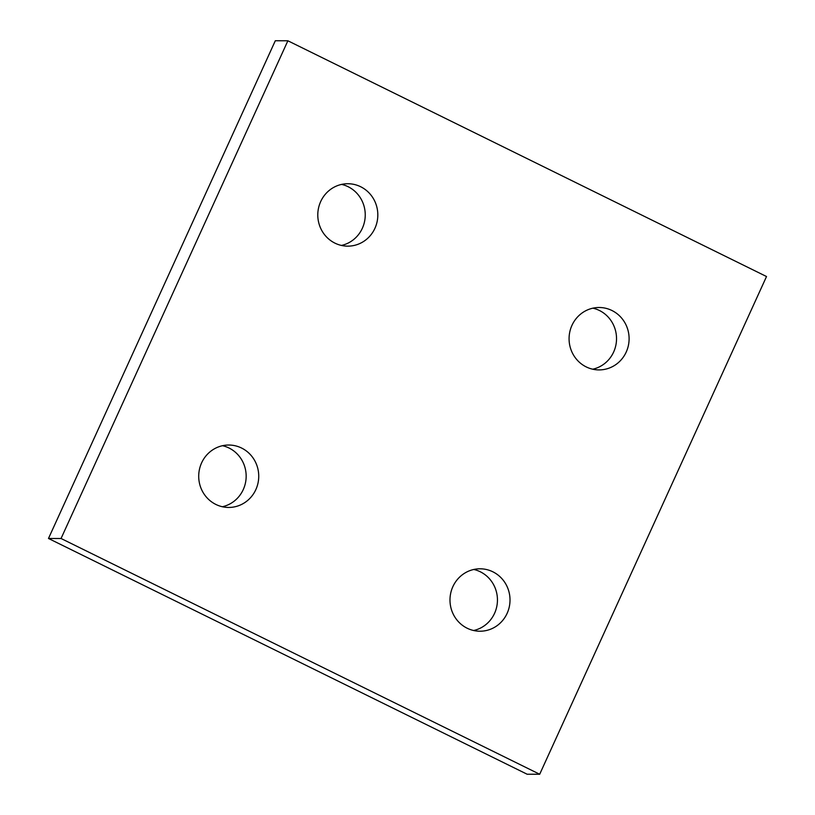 <?xml version="1.0" encoding="UTF-8"?>
<svg xmlns="http://www.w3.org/2000/svg" width="815" height="815" viewBox="0 0 815 815"><rect width="100%" height="100%" fill="white"/><g stroke="black" fill="none" stroke-linecap="round" stroke-linejoin="round"><path stroke-width="1.22" d="M222.352 506.736A31.204 30.012 90.2 0 0 245.957 479.852A31.204 30.012 90.2 0 0 229.005 448.005A31.204 30.012 90.2 0 0 222.515 445.713M241.576 448.036A31.204 30.012 -89.8 0 1 257.998 483.122A31.204 30.012 -89.8 0 1 228.638 507.45A31.204 30.012 -89.8 0 1 215.873 504.444A31.204 30.012 -89.8 0 1 199.451 469.359A31.204 30.012 -89.8 0 1 228.801 445.031A31.204 30.012 -89.8 0 1 241.576 448.036M473.637 630.504A31.204 30.012 90.2 0 0 497.242 603.62A31.204 30.012 90.2 0 0 480.28 571.773A31.204 30.012 90.2 0 0 473.8 569.471M492.861 571.804A31.204 30.012 -89.8 0 1 509.273 606.89A31.204 30.012 -89.8 0 1 479.923 631.218A31.204 30.012 -89.8 0 1 467.148 628.212A31.204 30.012 -89.8 0 1 450.726 593.126A31.204 30.012 -89.8 0 1 480.086 568.799A31.204 30.012 -89.8 0 1 492.861 571.804M592.719 369.205A31.204 30.012 90.2 0 0 616.323 342.31A31.204 30.012 90.2 0 0 599.371 310.464A31.204 30.012 90.2 0 0 592.882 308.172M611.943 310.505A31.204 30.012 -89.8 0 1 628.365 345.591A31.204 30.012 -89.8 0 1 599.005 369.908A31.204 30.012 -89.8 0 1 586.23 366.913A31.204 30.012 -89.8 0 1 569.817 331.817A31.204 30.012 -89.8 0 1 599.168 307.5A31.204 30.012 -89.8 0 1 611.943 310.505M341.434 245.437A31.204 30.012 90.2 0 0 365.038 218.542A31.204 30.012 90.2 0 0 348.087 186.696A31.204 30.012 90.2 0 0 341.597 184.404M360.658 186.737A31.204 30.012 -89.8 0 1 377.08 221.823A31.204 30.012 -89.8 0 1 347.72 246.15A31.204 30.012 -89.8 0 1 334.955 243.145A31.204 30.012 -89.8 0 1 318.533 208.049A31.204 30.012 -89.8 0 1 347.883 183.732A31.204 30.012 -89.8 0 1 360.658 186.737M539.693 774.25L61.054 538.501L287.878 40.781L766.518 276.529L539.693 774.25L527.122 774.219L48.482 538.471L61.054 538.501M48.482 538.471L275.307 40.75L287.878 40.781"/></g></svg>
